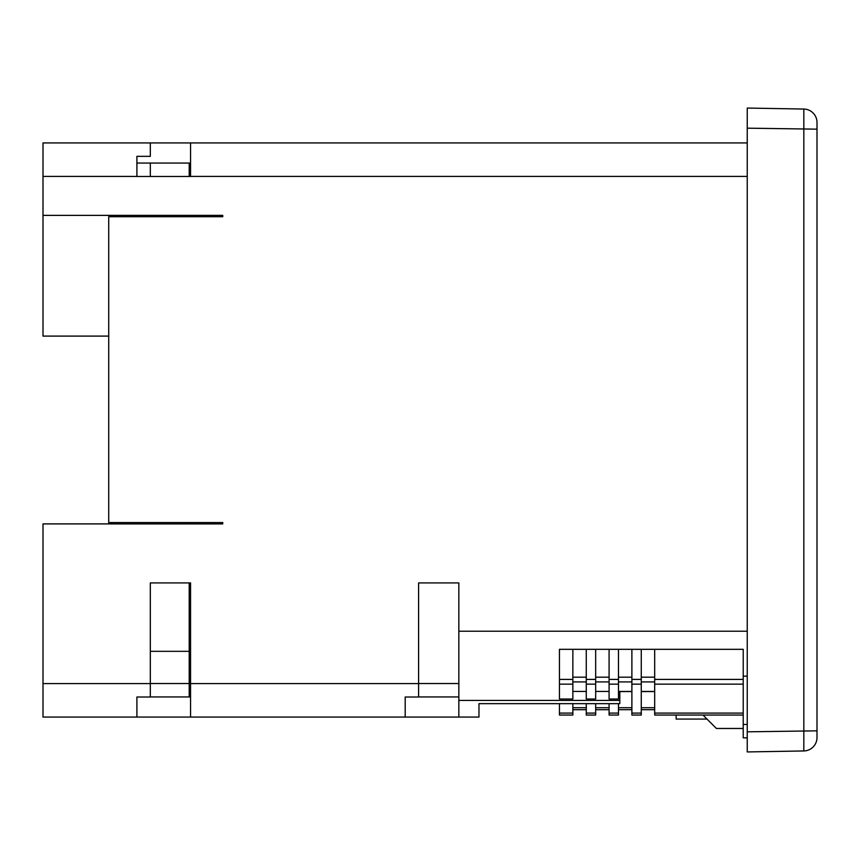 <?xml version="1.0" encoding="UTF-8"?>
<svg xmlns="http://www.w3.org/2000/svg" width="860" height="860" viewBox="0 0 860 860"><rect width="100%" height="100%" fill="white"/><g stroke="black" fill="none" stroke-linecap="round" stroke-linejoin="round"><path stroke-width="1.29" d="M43 176.407L43 142.932L150.317 142.932L150.317 156.348L136.901 156.348L136.901 176.418L43 176.407L43 215.376L222.751 215.376L222.751 216.709L108.725 216.709L108.725 522.558L222.751 522.558L222.751 523.901L43 523.901L43 683.592L150.317 683.592L150.317 582.919L190.554 582.919L190.554 683.592L418.594 683.592L418.594 582.919L458.842 582.919L458.842 631.218L747.243 631.218M747.243 176.407L190.554 176.407L190.554 142.932L150.317 142.932M190.554 142.932L747.243 142.932M190.554 176.472L190.554 163.056L136.901 163.056L136.901 176.472L190.554 176.472M189.211 176.472L189.211 163.056M108.725 522.558L108.725 523.901M43 683.592L43 717.068L478.966 717.068L478.966 703.652L619.813 703.652L619.813 700.438L458.842 700.438L458.842 631.218M150.317 696.944L189.211 696.944L189.211 582.919M189.211 522.558L189.211 523.901M189.211 215.376L189.211 216.709M190.554 696.944L189.211 696.944M136.901 697.008L136.901 717.079L136.901 697.008L150.317 697.008L150.317 683.592M190.554 717.079L190.554 683.592M418.594 683.592L418.594 697.008L405.189 697.008L405.189 717.079L405.189 697.008M43 215.376L43 336.099L108.725 336.099M150.317 163.056L150.317 176.472M150.317 215.376L150.317 216.709M150.317 683.528L190.554 683.528M458.842 717.079L458.842 700.438M631.885 691.58L619.813 691.58L619.813 700.438M631.885 691.44L618.469 691.44M641.27 684.151L641.27 715.047L631.885 715.047L631.885 684.151L641.27 684.151L641.27 649.321L618.469 649.321L618.469 699.029L609.084 699.029L609.084 649.321L586.273 649.321L586.273 684.151L595.668 684.151L595.668 699.029L586.273 699.029L586.273 684.151M609.084 691.44L595.668 691.44M586.273 691.44L572.857 691.44M572.857 649.321L572.857 699.029L559.451 699.029L559.451 649.321L586.273 649.321M418.594 696.944L458.842 696.944M136.901 215.376L136.901 216.709M654.686 691.58L641.27 691.58M654.686 691.44L641.27 691.44M707.006 719.078L676.154 719.078L676.154 715.047M702.975 715.047L716.391 728.463L743.223 728.463M572.857 709.683L586.273 709.683M743.223 715.047L654.686 715.047L654.686 649.321L743.223 649.321L743.223 676.154L747.243 676.154M641.27 709.683L654.686 709.683M595.668 709.683L609.084 709.683M595.668 703.652L595.668 715.047L586.273 715.047L586.273 703.652M595.668 649.321L595.668 684.151M618.469 709.683L631.885 709.683M618.469 703.652L618.469 715.047L609.084 715.047L609.084 703.652M631.885 684.151L631.885 649.321M572.857 703.652L572.857 715.047L559.451 715.047L559.451 703.652M618.469 649.321L609.084 649.321M641.27 649.321L654.686 649.321M747.243 740.535L747.243 737.858L743.223 737.858L743.223 676.154M817 688.892L817 718.401L817 688.892M817 731.613L817 122.453A13.416 13.416 0 0 0 803.82 109.048L803.82 750.952L747.243 751.941L803.82 750.952A13.416 13.416 0 0 0 817 737.547L817 735.515M747.243 751.941L747.243 731.828L817 730.839L817 737.547A13.416 13.416 0 0 1 803.82 750.952M747.243 731.828L747.243 119.465L747.243 128.172L817 129.161L817 124.356M747.243 128.172L747.243 108.059L803.82 109.048M189.211 651.332L150.317 651.332M418.594 683.528L458.842 683.528M586.273 707.726L572.857 707.726M586.273 677.186L572.857 677.186M572.857 681.926L586.273 681.926M743.223 713.091L654.686 713.091M654.686 684.151L743.223 684.151M743.223 679.411L654.686 679.411M654.686 677.186L641.27 677.186M641.27 681.926L654.686 681.926M654.686 707.726L641.27 707.726M559.451 684.151L572.857 684.151M572.857 679.411L559.451 679.411M609.084 707.726L595.668 707.726M609.084 677.186L595.668 677.186M595.668 681.926L609.084 681.926M595.668 713.091L586.273 713.091M595.668 679.411L586.273 679.411M631.885 707.726L618.469 707.726M631.885 677.186L618.469 677.186M618.469 681.926L631.885 681.926M618.469 713.091L609.084 713.091M609.084 684.151L618.469 684.151M618.469 679.411L609.084 679.411M641.27 713.091L631.885 713.091M641.27 679.411L631.885 679.411M572.857 713.091L559.451 713.091M747.243 724.442L743.223 724.442"/></g></svg>
